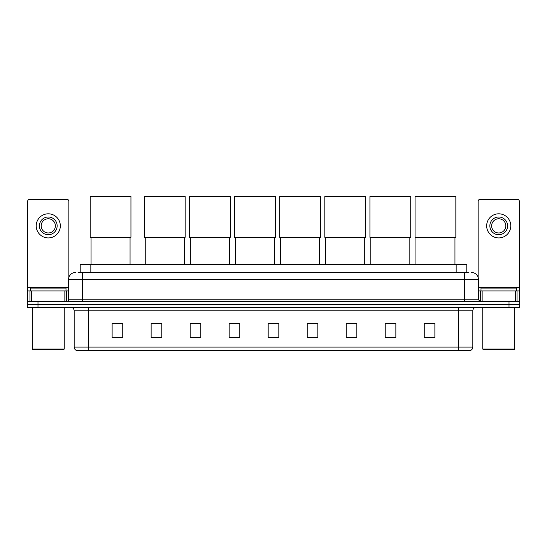 <?xml version="1.0" encoding="UTF-8"?>
<svg xmlns="http://www.w3.org/2000/svg" width="547" height="547" viewBox="0 0 547 547"><rect width="100%" height="100%" fill="white"/><g stroke="black" fill="none" stroke-linecap="round" stroke-linejoin="round"><path stroke-width="0.82" d="M80.204 272.474L80.204 264.666L466.796 264.666L466.796 272.474M78.235 272.474L468.929 272.474M78.071 272.474L82.679 272.474L82.679 279.565L68.491 279.565L68.491 299.783A1.771 1.771 0 0 1 66.72 301.554M75.589 272.474A7.09 7.09 0 0 0 68.491 279.565M471.411 272.474A7.09 7.09 0 0 1 478.509 279.565L478.509 299.783L480.28 301.554M37.989 301.554L27.35 301.554L27.35 304.392L37.989 304.392L27.35 304.392L27.35 307.229L37.989 307.229L37.989 304.392L509.011 304.392L37.989 304.392L37.989 301.554L509.011 301.554L509.011 304.392L519.65 304.392L509.011 304.392L509.011 307.229L37.989 307.229M509.011 307.229L519.65 307.229L519.65 301.554L509.011 301.554M472.834 347.099C472.731 348.795 471.883 349.93 470.276 350.504L458.646 350.504L458.646 347.099L472.834 347.099L472.834 310.778A3.549 3.549 0 0 1 476.375 307.229M458.646 350.504L76.724 350.504A3.549 3.549 0 0 1 74.166 347.099L74.166 310.778C73.961 308.624 72.778 307.441 70.625 307.229M434.879 337.766L434.879 323.578L424.24 323.578L424.24 337.766L434.879 337.766M395.864 337.766L395.864 323.578L385.225 323.578L385.225 337.766L395.864 337.766M356.849 337.766L356.849 323.578L346.21 323.578L346.21 337.766L356.849 337.766M317.834 337.766L317.834 323.578L307.195 323.578L307.195 337.766L317.834 337.766M122.76 337.766L122.76 323.578L112.121 323.578L112.121 337.766L122.76 337.766M161.775 337.766L161.775 323.578L151.136 323.578L151.136 337.766L161.775 337.766M200.79 337.766L200.79 323.578L190.151 323.578L190.151 337.766L200.79 337.766M239.805 337.766L239.805 323.578L229.166 323.578L229.166 337.766L239.805 337.766M278.82 337.766L278.82 323.578L268.18 323.578L268.18 337.766L278.82 337.766M239.805 323.578L229.166 323.653L239.805 323.578M196.216 323.653L200.79 323.653M307.195 323.653L313.759 323.653M268.18 323.653L268.639 323.653M161.775 323.653L151.136 323.653M122.76 323.653L112.121 323.653M356.849 323.653L346.21 323.653M395.864 323.653L385.225 323.653M434.879 323.653L424.24 323.653M64.861 301.554L64.861 290.915L31.692 290.915L31.692 301.554M68.847 277.35L68.847 201.18A1.771 1.771 0 0 0 67.076 199.409L29.476 199.409A1.771 1.771 0 0 0 27.706 201.18L27.706 290.915L31.692 290.915M64.861 290.915L68.491 290.915M27.706 301.554L27.706 290.915M48.28 217.002A8.868 8.868 0 0 0 39.411 225.863A8.868 8.868 0 0 0 48.28 234.731A8.868 8.868 0 0 0 57.141 225.863A8.868 8.868 0 0 0 48.28 217.002M48.28 218.773A7.09 7.09 0 0 0 41.182 225.863A7.09 7.09 0 0 0 48.28 232.96A7.09 7.09 0 0 0 55.37 225.863A7.09 7.09 0 0 0 48.28 218.773M48.28 237.924A12.061 12.061 0 0 0 60.334 225.863A12.061 12.061 0 0 0 48.28 213.809A12.061 12.061 0 0 0 36.218 225.863A12.061 12.061 0 0 0 48.28 237.924M63.527 349.793L33.025 349.793L32.314 349.082L64.238 349.082L63.527 349.793M32.314 307.229L32.314 349.082M64.238 307.229L64.238 349.082M66.009 290.915L66.009 288.078L30.543 288.078L30.543 290.915M91.048 237.289L91.048 264.666M130.063 237.289L130.063 264.666M90.166 196.496L130.952 196.496L130.952 237.289L90.166 237.289L90.166 196.496M145.249 237.289L145.249 264.666M184.264 237.289L184.264 264.666M144.36 196.496L185.146 196.496L185.146 237.289L144.36 237.289L144.36 196.496M190.363 237.289L190.363 264.666M229.378 237.289L229.378 264.666M189.474 196.496L230.266 196.496L230.266 237.289L189.474 237.289L189.474 196.496M235.477 237.289L235.477 264.666M274.491 237.289L274.491 264.666M234.595 196.496L275.38 196.496L275.38 237.289L234.595 237.289L234.595 196.496M280.59 237.289L280.59 264.666M319.612 237.289L319.612 264.666M279.708 196.496L320.494 196.496L320.494 237.289L279.708 237.289L279.708 196.496M325.711 237.289L325.711 264.666M364.726 237.289L364.726 264.666M324.822 196.496L365.608 196.496L365.608 237.289L324.822 237.289L324.822 196.496M370.825 237.289L370.825 264.666M409.84 237.289L409.84 264.666M369.936 196.496L410.729 196.496L410.729 237.289L369.936 237.289L369.936 196.496M415.939 237.289L415.939 264.666M454.954 237.289L454.954 264.666M415.057 196.496L455.842 196.496L455.842 237.289L415.057 237.289L415.057 196.496M515.308 301.554L515.308 290.915L482.139 290.915L482.139 301.554M515.308 290.915L519.294 290.915L519.294 201.18A1.771 1.771 0 0 0 517.524 199.409L479.924 199.409A1.771 1.771 0 0 0 478.153 201.18L478.153 277.35M478.509 290.915L482.139 290.915M519.294 290.915L519.294 301.554M498.72 217.002A8.868 8.868 0 0 0 489.859 225.863A8.868 8.868 0 0 0 498.72 234.731A8.868 8.868 0 0 0 507.589 225.863A8.868 8.868 0 0 0 498.72 217.002M498.72 218.773A7.09 7.09 0 0 0 491.63 225.863A7.09 7.09 0 0 0 498.72 232.96A7.09 7.09 0 0 0 505.818 225.863A7.09 7.09 0 0 0 498.72 218.773M498.72 237.924A12.061 12.061 0 0 0 510.782 225.863A12.061 12.061 0 0 0 498.72 213.809A12.061 12.061 0 0 0 486.666 225.863A12.061 12.061 0 0 0 498.72 237.924M513.975 349.793L483.473 349.793L482.762 349.082L514.686 349.082L513.975 349.793M482.762 307.229L482.762 349.082M514.686 307.229L514.686 349.082M516.457 290.915L516.457 288.078L480.991 288.078L480.991 290.915M90.843 272.474L90.843 264.666M456.157 272.474L456.157 264.666M82.679 301.554L82.679 299.783L478.509 299.783M68.491 299.783L82.679 299.783L82.679 279.565L464.321 279.565L464.321 301.554M478.509 279.565L464.321 279.565L464.321 272.474M458.646 307.229L458.646 310.778L74.166 310.778M472.834 310.778L458.646 310.778L458.646 347.099L88.354 347.099L88.354 350.504M74.166 347.099L88.354 347.099L88.354 307.229M278.82 337.273L268.18 337.273M239.805 337.273L229.166 337.273M200.79 337.273L190.151 337.273M161.775 337.273L151.136 337.273M122.76 337.273L112.121 337.273M317.834 337.273L307.195 337.273M356.849 337.273L346.21 337.273M395.864 337.273L385.225 337.273M434.879 337.273L424.24 337.273M68.491 287.366L27.706 287.366M66.604 290.915L66.604 301.554M27.733 290.915L27.733 301.554M29.948 301.554L29.948 290.915M519.294 287.366L478.509 287.366M519.267 301.554L519.267 290.915M517.052 290.915L517.052 301.554M480.396 301.554L480.396 290.915"/></g></svg>
